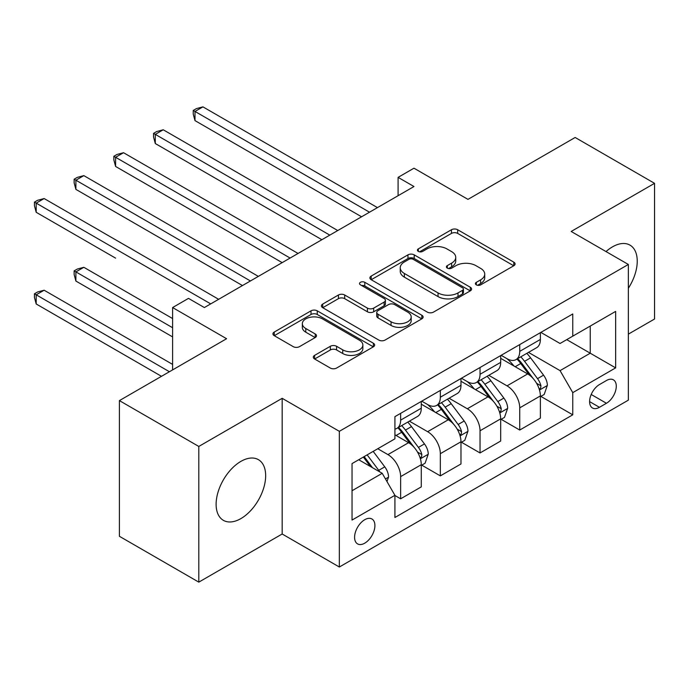 <?xml version="1.0" encoding="UTF-8"?>
<svg xmlns="http://www.w3.org/2000/svg" width="689" height="689" viewBox="0 0 689 689"><rect width="100%" height="100%" fill="white"/><g stroke="black" fill="none" stroke-linecap="round" stroke-linejoin="round"><path stroke-width="1.03" d="M476.314 284.867A3.083 1.783 0 0 0 480.672 284.867L513.796 265.747A4.41 2.549 0 0 0 515.088 263.947A4.41 2.549 0 0 0 513.796 262.147L457.685 229.747A4.41 2.549 0 0 0 451.45 229.747L418.326 248.875A3.083 1.783 0 0 0 417.422 250.133A3.083 1.783 0 0 0 418.326 251.39A3.083 1.783 0 0 0 422.693 251.39L426.982 248.918A14.107 8.147 0 0 1 446.928 248.918L451.605 251.614A14.107 8.147 0 0 1 455.739 257.376A14.107 8.147 0 0 1 451.605 263.138L447.316 265.609A3.083 1.783 0 0 0 446.412 266.867A3.083 1.783 0 0 0 447.316 268.133A3.083 1.783 0 0 0 451.683 268.133L455.972 265.653A14.107 8.147 0 0 1 475.918 265.653L480.595 268.357A14.107 8.147 0 0 1 484.729 274.119A14.107 8.147 0 0 1 480.595 279.872L476.314 282.352A3.083 1.783 0 0 0 475.41 283.61A3.083 1.783 0 0 0 476.314 284.867L476.314 282.352M240.883 518.602A35.036 20.231 120 0 0 263.775 487.726A35.036 20.231 120 0 0 258.401 459.658A35.036 20.231 120 0 0 240.883 461.389A35.036 20.231 120 0 0 218 492.265A35.036 20.231 120 0 0 223.365 520.333A35.036 20.231 120 0 0 240.883 518.602M628.351 288.252A35.036 20.231 120 0 0 629.987 245.129A35.036 20.231 120 0 0 612.469 246.86A35.036 20.231 120 0 0 606.019 251.571M364.748 543.173A14.374 8.294 120 0 0 374.136 530.504A14.374 8.294 120 0 0 371.931 518.989A14.374 8.294 120 0 0 364.748 519.704A14.374 8.294 120 0 0 355.36 532.364A14.374 8.294 120 0 0 357.557 543.888A14.374 8.294 120 0 0 364.748 543.173M314.597 355.378A4.41 2.549 0 0 0 313.306 357.178A4.41 2.549 0 0 0 314.597 358.978L330.341 368.064A4.41 2.549 0 0 0 336.577 368.064L373.36 346.825A4.41 2.549 0 0 0 374.652 345.025A4.41 2.549 0 0 0 373.36 343.225L317.25 310.834A4.41 2.549 0 0 0 311.015 310.834L274.231 332.072A4.41 2.549 0 0 0 272.939 333.872A4.41 2.549 0 0 0 274.231 335.664L293.238 346.645A4.41 2.549 0 0 0 299.474 346.645L315.217 337.558A4.41 2.549 0 0 0 316.509 335.758A4.41 2.549 0 0 0 315.217 333.958L305.787 328.515A11.791 6.812 0 0 1 302.333 323.701A11.791 6.812 0 0 1 309.619 317.405A11.791 6.812 0 0 1 322.469 318.886L359.408 340.211A11.791 6.812 0 0 1 362.862 345.025A11.791 6.812 0 0 1 355.584 351.321A11.791 6.812 0 0 1 342.734 349.84L336.577 346.283A4.41 2.549 0 0 0 330.341 346.283L314.597 355.378L314.597 358.978M628.351 334.139L654.55 319.016L654.55 183.326L575.151 137.481L467.96 199.371L413.977 168.194L398.096 177.366L413.977 186.53L204.366 307.552L188.485 298.38L172.603 307.552L172.603 369.898M198.802 446.446L198.802 582.136L282.171 534.001L282.171 398.32L198.802 446.446L119.404 400.61L226.595 338.721L172.603 307.552M282.171 398.32L339.341 431.323L628.351 264.464L628.351 400.154L339.341 567.013L339.341 431.323M654.55 183.326L571.181 231.461L628.351 264.464M427.292 312.091A4.41 2.549 0 0 0 433.527 312.091L470.311 290.853A4.41 2.549 0 0 0 471.603 289.053A4.41 2.549 0 0 0 470.311 287.253L414.201 254.852A4.41 2.549 0 0 0 407.966 254.852L371.173 276.091A4.41 2.549 0 0 0 369.89 277.891A4.41 2.549 0 0 0 371.173 279.691L427.292 312.091M361.656 285.539A3.083 1.783 0 0 1 364.782 285.969L364.782 282.301L421.832 315.243A4.41 2.549 0 0 1 423.124 317.043A4.41 2.549 0 0 1 421.832 318.843L385.048 340.073A4.41 2.549 0 0 1 378.812 340.073L322.702 307.682L322.702 304.082A4.41 2.549 0 0 0 321.41 305.882A4.41 2.549 0 0 0 322.702 307.682M322.702 304.082L338.445 294.995A4.41 2.549 0 0 1 344.681 294.995L367.435 308.129A4.41 2.549 0 0 0 373.671 308.129L384.118 302.101A4.41 2.549 0 0 0 385.409 300.301A4.41 2.549 0 0 0 384.118 298.501L360.425 284.824A3.083 1.783 0 0 1 359.52 283.567A3.083 1.783 0 0 1 361.424 281.922A3.083 1.783 0 0 1 364.782 282.301M198.802 582.136L119.404 536.292L119.404 400.61M606.432 380.535L599.447 384.565A13.926 8.035 120 0 0 590.352 396.838A13.926 8.035 120 0 0 592.488 407.991A13.926 8.035 120 0 0 599.447 407.302L606.432 403.272A13.926 8.035 120 0 0 615.527 390.999A13.926 8.035 120 0 0 613.399 379.837A13.926 8.035 120 0 0 606.432 380.535M540.848 332.399L560.062 343.492L572.766 336.154L572.766 313.969L394.918 416.656L394.918 438.841L352.045 463.594L352.045 520.066L394.918 495.313L394.918 517.499L572.766 414.821L572.766 392.635L560.062 370.63L528.489 352.398M572.766 336.154L615.647 311.402L615.647 367.883L572.766 392.635M282.171 534.001L339.341 567.013M398.096 177.366L398.096 195.702M566.737 339.643L590.24 353.207L590.24 326.069L615.647 311.402M560.062 370.63L590.24 353.207L615.647 367.883M352.045 490.732L382.214 473.309L358.711 459.744M394.918 495.494L400.636 498.802L400.636 476.616A17.966 10.369 -120 0 0 387.933 454.611L377.77 448.737M400.636 498.802L421.28 486.882L421.28 464.696A17.966 10.369 -120 0 0 408.577 442.691L394.918 434.802M421.754 465.153L440.331 475.875L440.331 453.689A17.966 10.369 -120 0 0 427.628 431.684L409.387 421.16M440.331 475.875L460.975 463.964L460.975 441.77A17.966 10.369 -120 0 0 448.272 419.773L421.28 404.185M461.449 442.235L480.035 452.957L480.035 430.771A17.966 10.369 -120 0 0 467.331 408.766L449.09 398.233M480.035 452.957L500.679 441.038L500.679 418.852A17.966 10.369 -120 0 0 487.976 396.847L460.975 381.267M501.153 419.308L519.73 430.039L519.73 407.854A17.966 10.369 -120 0 0 507.026 385.849L488.785 375.316M519.73 430.039L540.374 418.12L540.374 395.934A17.966 10.369 -120 0 0 527.671 373.929L500.679 358.34M501.153 355.317L507.026 358.711A17.966 10.369 -120 0 0 516.009 359.598A17.966 10.369 -120 0 0 519.73 351.373L519.73 344.595M461.449 378.235L467.331 381.628A17.966 10.369 -120 0 0 476.314 382.524A17.966 10.369 -120 0 0 480.035 374.299L480.035 367.513M421.754 401.162L427.628 404.546A17.966 10.369 -120 0 0 436.611 405.442A17.966 10.369 -120 0 0 440.331 397.217L440.331 390.43M540.848 396.39L572.766 414.821M516.009 359.598L536.653 347.678A17.966 10.369 -120 0 0 540.374 339.453L540.374 332.675M476.314 382.524L496.958 370.604A17.966 10.369 -120 0 0 500.679 362.38L500.679 355.593M436.611 405.442L457.255 393.522A17.966 10.369 -120 0 0 460.975 385.297L460.975 378.511M394.918 429.083A17.966 10.369 -120 0 0 396.916 428.36L417.56 416.44A17.966 10.369 -120 0 0 421.28 408.215L421.28 401.429M396.916 428.36A17.966 10.369 -120 0 0 400.636 420.135L400.636 413.348M382.214 473.309L394.918 495.313M477.546 285.306L480.595 283.541A14.107 8.147 0 0 0 484.729 277.779L484.729 274.119M455.739 257.376L455.739 261.045A14.107 8.147 0 0 1 451.605 266.807L448.556 268.564M513.736 265.782L457.685 233.416A4.41 2.549 0 0 0 451.45 233.416L419.558 251.829M470.251 290.887L414.201 258.521A4.41 2.549 0 0 0 407.966 258.521L371.233 279.725M462.517 290.31A3.083 1.783 0 0 0 463.421 289.053A3.083 1.783 0 0 0 462.517 287.795L413.262 259.357A3.083 1.783 0 0 0 408.896 259.357L404.374 261.966A14.107 8.147 0 0 0 400.249 267.728A14.107 8.147 0 0 0 404.374 273.481L438.049 292.92A14.107 8.147 0 0 0 457.996 292.92L462.517 290.31L462.517 293.979A3.083 1.783 0 0 0 463.421 292.722L463.421 289.053M400.249 267.728L400.249 271.388A14.107 8.147 0 0 0 404.374 277.15L404.374 273.481M462.517 293.979L457.996 296.589A14.107 8.147 0 0 1 438.049 296.589L404.374 277.15M322.762 307.716L338.445 298.656L338.445 294.995M385.409 300.301L385.409 303.97A4.41 2.549 0 0 1 384.118 305.77L373.671 311.798A4.41 2.549 0 0 1 367.435 311.798L344.681 298.656A4.41 2.549 0 0 0 338.445 298.656M364.782 285.969L421.78 318.869M391.051 321.763A11.791 6.812 0 0 0 403.9 323.244A11.791 6.812 0 0 0 411.187 316.949A11.791 6.812 0 0 0 407.724 312.134L394.711 304.624A4.41 2.549 0 0 0 388.475 304.624L378.037 310.653A4.41 2.549 0 0 0 376.745 312.453A4.41 2.549 0 0 0 378.037 314.253L391.051 321.763L391.051 325.432A11.791 6.812 0 0 0 403.9 326.905A11.791 6.812 0 0 0 411.187 320.618L411.187 316.949M376.745 312.453L376.745 316.122A4.41 2.549 0 0 0 378.037 317.913L378.037 314.253M391.051 325.432L378.037 317.913M362.862 345.025L362.862 348.694A11.791 6.812 0 0 1 355.584 354.981A11.791 6.812 0 0 1 342.734 353.509L336.577 349.952A4.41 2.549 0 0 0 330.341 349.952L314.658 359.012M302.333 323.701L302.333 327.37A11.791 6.812 0 0 0 305.787 332.184L305.787 328.515M315.157 337.593L305.787 332.184M373.3 346.86L317.25 314.494A4.41 2.549 0 0 0 311.015 314.494L274.282 335.698M540.374 396.666L544.189 394.47L547.359 385.297A11.902 6.873 -120 0 0 543.561 375.161L530.59 357.841A34.355 19.835 -120 0 0 526.835 353.354M513.934 365.997A34.355 19.835 -120 0 0 506.897 358.633M539.289 389.38L540.676 387.881L540.934 385.806A11.902 6.873 -120 0 0 537.532 378.649L524.553 361.32A34.355 19.835 -120 0 0 520.806 356.833M517.603 358.676A28.525 16.467 60 0 1 522.288 363.999L533.269 378.657M194.996 212.298L282.171 262.63L115.597 166.454L115.597 157.29L123.538 152.708L298.053 253.457M516.991 359.038A34.355 19.835 60 0 1 520.738 363.525L529.367 375.04M369.511 212.203L194.996 111.446L202.936 106.864L377.451 207.622M361.57 216.785L194.996 120.618L194.996 111.446L193.247 110.438L196.425 108.604L202.936 106.864M194.996 120.618L193.247 114.107L193.247 110.438M500.679 419.584L504.486 417.388L507.664 408.215A11.902 6.873 -120 0 0 503.866 398.078L490.887 380.759A34.355 19.835 -120 0 0 487.14 376.272M474.23 388.915A34.355 19.835 -120 0 0 467.194 381.551M499.594 412.298L500.972 410.799L501.239 408.723A11.902 6.873 -120 0 0 497.828 401.566L484.849 384.247A34.355 19.835 -120 0 0 481.103 379.751M477.908 381.603A28.525 16.467 60 0 1 482.584 386.925L493.574 401.584M155.292 235.216L242.468 285.547L75.893 189.38L75.893 180.208L83.834 175.626L258.349 276.384M477.296 381.956A34.355 19.835 60 0 1 481.043 386.443L489.672 397.958M460.975 442.51L464.791 440.305L467.96 431.133A11.902 6.873 -120 0 0 464.162 421.005L451.192 403.676A34.355 19.835 -120 0 0 447.437 399.189M434.535 411.833A34.355 19.835 -120 0 0 427.499 404.477M459.89 435.215L461.277 433.726L461.535 431.641A11.902 6.873 -120 0 0 458.133 424.484L445.154 407.165A34.355 19.835 -120 0 0 441.408 402.677M438.204 404.521A28.525 16.467 60 0 1 442.889 409.843L453.87 424.502M115.597 258.134L36.198 212.298L36.198 203.126L44.139 198.544L218.654 299.302M437.593 404.874A34.355 19.835 60 0 1 441.339 409.361L449.969 420.884M421.28 465.428L425.087 463.223L428.265 454.06A11.902 6.873 -120 0 0 424.467 443.923L411.488 426.603A34.355 19.835 -120 0 0 407.742 422.107M420.195 458.133L421.582 456.643L421.84 454.568A11.902 6.873 -120 0 0 418.43 447.402L405.451 430.082A34.355 19.835 -120 0 0 401.704 425.595M398.509 427.438A28.525 16.467 60 0 1 403.186 432.761L414.175 447.419M172.603 318.559L83.834 267.306L75.893 271.888L75.893 281.06L172.603 336.895M397.897 427.791A34.355 19.835 60 0 1 401.644 432.287L410.274 443.802M75.893 281.06L74.145 274.549L74.145 270.88L172.603 327.723M74.145 270.88L77.323 269.046L83.834 267.306M329.807 235.121L155.292 134.372L163.233 129.782L337.748 230.539M321.875 239.712L155.292 143.536L155.292 134.372L153.544 133.356L156.722 131.53L163.233 129.782M155.292 143.536L153.544 137.025L153.544 133.356M290.112 258.048L113.849 156.282L117.027 154.448L123.538 152.708M115.597 166.454L113.849 159.943L113.849 156.282M250.417 280.966L74.145 179.2L77.323 177.366L83.834 175.626M75.893 189.38L74.145 182.869L74.145 179.2M386.977 481.559L388.562 476.977A11.902 6.873 -120 0 0 384.763 466.841L373.188 451.381M172.603 364.395L44.139 290.224L36.198 294.806L36.198 303.978L161.484 376.315M379.811 471.922A11.902 6.873 -120 0 0 378.735 470.329L367.151 454.869M364.171 456.592L372.491 467.702M363.344 457.065L370.398 466.487M36.198 303.978L34.45 297.467L34.45 293.798L169.425 371.733M34.45 293.798L37.628 291.964L44.139 290.224M210.713 303.883L34.45 202.118L37.628 200.284L44.139 198.544M36.198 212.298L34.45 205.787L34.45 202.118M387.933 454.611L408.577 442.691M427.628 431.684L448.272 419.773M467.331 408.766L487.976 396.847M507.026 385.849L527.671 373.929M519.73 351.373L540.374 339.453M519.73 407.854L540.374 395.934M480.035 430.771L500.679 418.852M480.035 374.299L500.679 362.38M440.331 453.689L460.975 441.77M440.331 397.217L460.975 385.297M400.636 476.616L421.28 464.696M400.636 420.135L421.28 408.215M591.205 394.478L606.432 403.272M589.603 401.618L599.447 407.302M480.595 283.541L480.595 279.872M447.316 268.133L447.316 265.609M451.605 266.807L451.605 263.138M418.326 251.39L418.326 248.875M451.45 233.416L451.45 229.747M457.685 233.416L457.685 229.747M513.796 265.747L513.796 262.147M371.173 279.691L371.173 276.091M407.966 258.521L407.966 254.852M414.201 258.521L414.201 254.852M470.311 290.853L470.311 287.253M438.049 296.589L438.049 292.92M457.996 296.589L457.996 292.92M344.681 298.656L344.681 294.995M367.435 311.798L367.435 308.129M373.671 311.798L373.671 308.129M384.118 305.77L384.118 302.101M421.832 318.843L421.832 315.243M330.341 349.952L330.341 346.283M336.577 349.952L336.577 346.283M342.734 353.509L342.734 349.84M315.217 337.558L315.217 333.958M274.231 335.664L274.231 332.072M311.015 314.494L311.015 310.834M317.25 314.494L317.25 310.834M373.36 346.825L373.36 343.225M539.487 390.026L547.281 385.53M524.553 361.32L530.59 357.841M515.191 366.729L520.738 363.525M537.532 378.649L543.561 375.161M536.585 383.291L540.934 385.806M499.783 412.952L507.586 408.448M484.849 384.247L490.887 380.759M475.496 389.647L481.043 386.443M497.828 401.566L503.866 398.078M496.89 406.217L501.239 408.723M460.088 435.87L467.883 431.366M445.154 407.165L451.192 403.676M435.792 412.565L441.339 409.361M458.133 424.484L464.162 421.005M457.186 429.135L461.535 431.641M420.393 458.788L428.188 454.284M405.451 430.082L411.488 426.603M396.097 435.482L401.644 432.287M418.43 447.402L424.467 443.923M417.491 452.053L421.84 454.568M385.47 478.95L388.484 477.21M378.735 470.329L384.763 466.841"/></g></svg>
